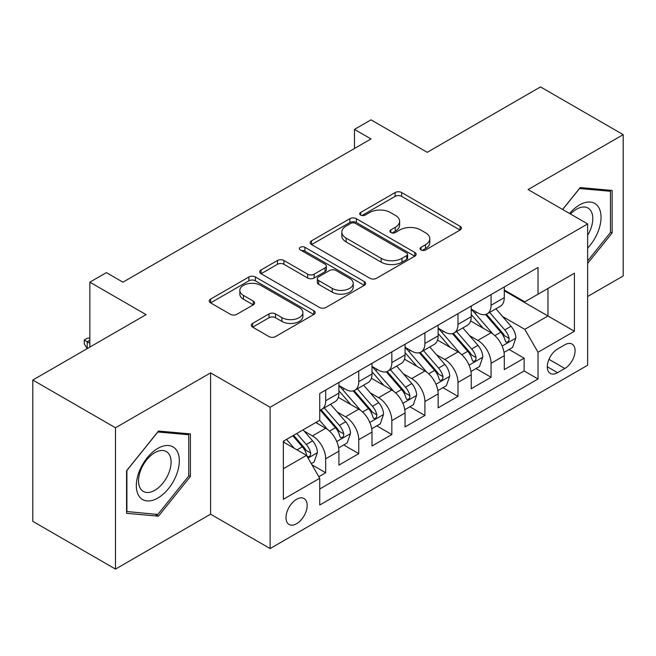 <?xml version="1.0" encoding="UTF-8"?>
<svg xmlns="http://www.w3.org/2000/svg" width="656" height="656" viewBox="0 0 656 656"><rect width="100%" height="100%" fill="white"/><g stroke="black" fill="none" stroke-linecap="round" stroke-linejoin="round"><path stroke-width="0.98" d="M421.037 249.952A3.214 1.853 0 0 0 425.58 249.952L460.077 230.035A4.592 2.649 0 0 0 461.422 228.165A4.592 2.649 0 0 0 460.077 226.287L401.636 192.544A4.592 2.649 0 0 0 395.142 192.544L360.652 212.462A3.214 1.853 0 0 0 359.709 213.774A3.214 1.853 0 0 0 360.652 215.086A3.214 1.853 0 0 0 365.195 215.086L369.656 212.511A14.694 8.479 0 0 1 390.435 212.511L395.306 215.324A14.694 8.479 0 0 1 399.611 221.318A14.694 8.479 0 0 1 395.306 227.32L390.845 229.895A3.214 1.853 0 0 0 389.902 231.207A3.214 1.853 0 0 0 390.845 232.519A3.214 1.853 0 0 0 395.388 232.519L399.848 229.944A14.694 8.479 0 0 1 420.627 229.944L425.498 232.757A14.694 8.479 0 0 1 429.803 238.751A14.694 8.479 0 0 1 425.498 244.754L421.037 247.328A3.214 1.853 0 0 0 420.094 248.64A3.214 1.853 0 0 0 421.037 249.952L421.037 247.328M296.578 523.734A14.965 8.643 120 0 0 306.36 510.548A14.965 8.643 120 0 0 304.064 498.552A14.965 8.643 120 0 0 296.578 499.29A14.965 8.643 120 0 0 286.803 512.484A14.965 8.643 120 0 0 289.091 524.48A14.965 8.643 120 0 0 296.578 523.734M252.617 323.383A4.592 2.649 0 0 0 251.273 325.253A4.592 2.649 0 0 0 252.617 327.131L269.017 336.594A4.592 2.649 0 0 0 275.504 336.594L313.814 314.478A4.592 2.649 0 0 0 315.159 312.6A4.592 2.649 0 0 0 313.814 310.731L255.381 276.988A4.592 2.649 0 0 0 248.886 276.988L210.576 299.111A4.592 2.649 0 0 0 209.231 300.981A4.592 2.649 0 0 0 210.576 302.859L230.379 314.29A4.592 2.649 0 0 0 236.873 314.29L253.265 304.827A4.592 2.649 0 0 0 254.61 302.949A4.592 2.649 0 0 0 253.265 301.079L243.45 295.405A12.284 7.093 0 0 1 239.85 290.395A12.284 7.093 0 0 1 247.435 283.843A12.284 7.093 0 0 1 260.817 285.376L299.292 307.59A12.284 7.093 0 0 1 302.883 312.6A12.284 7.093 0 0 1 295.307 319.152A12.284 7.093 0 0 1 281.916 317.619L275.504 313.912A4.592 2.649 0 0 0 269.017 313.912L252.617 323.383L252.617 327.131M587.645 296.496L623.2 275.963L623.2 134.652L540.511 86.912L427.228 152.315L371.001 119.851L354.461 129.404L371.001 138.949L122.934 282.17L106.395 272.617L89.856 282.17L89.856 347.098M115.489 427.778L115.489 569.088L210.584 514.189L210.584 372.879L115.489 427.778L32.8 380.037L146.083 314.634L89.856 282.17M210.584 372.879L270.116 407.245L587.645 223.926L587.645 365.236L270.116 548.564L270.116 407.245M623.2 134.652L528.105 189.551L587.645 223.926M369.984 278.3A4.592 2.649 0 0 0 376.478 278.3L414.789 256.184A4.592 2.649 0 0 0 416.134 254.307A4.592 2.649 0 0 0 414.789 252.437L356.347 218.694A4.592 2.649 0 0 0 349.853 218.694L311.543 240.818A4.592 2.649 0 0 0 310.198 242.687A4.592 2.649 0 0 0 311.543 244.565L369.984 278.3M301.629 250.649A3.214 1.853 0 0 1 304.892 251.1L304.892 247.279L364.301 281.58A4.592 2.649 0 0 1 365.646 283.458A4.592 2.649 0 0 1 364.301 285.327L325.991 307.451A4.592 2.649 0 0 1 319.497 307.451L261.063 273.708L261.063 269.96A4.592 2.649 0 0 0 259.719 271.838A4.592 2.649 0 0 0 261.063 273.708M261.063 269.96L277.455 260.498A4.592 2.649 0 0 1 283.95 260.498L307.648 274.175A4.592 2.649 0 0 0 314.142 274.175L325.015 267.902A4.592 2.649 0 0 0 326.36 266.024A4.592 2.649 0 0 0 325.015 264.147L300.341 249.903A3.214 1.853 0 0 1 299.398 248.591A3.214 1.853 0 0 1 301.383 246.877A3.214 1.853 0 0 1 304.892 247.279M115.489 569.088L32.8 521.348L32.8 380.037M318.824 476.707L325.688 472.746L311.961 464.825M304.146 431.099L312.453 435.896A18.712 10.799 60 0 1 325.688 458.806L338.914 451.172L338.914 465.112L358.758 453.649L343.711 444.965M337.225 412.001L345.532 416.798A18.712 10.799 60 0 1 358.758 439.709L371.993 432.074L371.993 446.014L391.837 434.559L376.79 425.867M370.304 392.903L378.602 397.7A18.712 10.799 60 0 1 391.837 420.619L405.064 412.977L405.064 426.917L424.908 415.461L409.861 406.769M403.374 373.813L411.681 378.602A18.712 10.799 60 0 1 424.908 401.521L438.142 393.879L438.142 407.819L457.986 396.363L442.939 387.68M436.453 354.716L444.76 359.513A18.712 10.799 60 0 1 457.986 382.423L471.221 374.789L471.221 388.729L491.065 377.266L491.065 363.326A18.712 10.799 -120 0 0 477.83 340.415L469.532 335.618M476.01 368.582L491.065 377.266M338.914 451.172A18.712 10.799 -120 0 0 325.688 428.253L315.757 422.521M371.993 432.074A18.712 10.799 -120 0 0 358.758 409.155L338.307 397.347M405.064 412.977A18.712 10.799 -120 0 0 391.837 390.066L371.378 378.25M438.142 393.879A18.712 10.799 -120 0 0 424.908 370.968L404.457 359.16M471.221 374.789A18.712 10.799 -120 0 0 457.986 351.87L437.536 340.062M564.824 344.802L557.543 349.008A14.498 8.372 120 0 0 548.072 361.784A14.498 8.372 120 0 0 550.294 373.403A14.498 8.372 120 0 0 557.543 372.682L564.824 368.483A14.498 8.372 120 0 0 574.295 355.708A14.498 8.372 120 0 0 572.073 344.088A14.498 8.372 120 0 0 564.824 344.802M283.351 468.737L306.5 455.371L319.734 478.29L319.734 505.022L538.027 378.988L538.027 352.256L524.8 329.337L502.603 316.52M319.734 478.29L283.351 499.29L283.351 441.242L319.734 420.234L319.734 393.502L538.027 267.468L538.027 294.2L574.41 273.191L574.41 331.247L538.027 352.256M338.914 385.482L345.532 389.295A18.712 10.799 60 0 0 354.888 390.222L368.114 382.587A18.712 10.799 -120 0 0 371.993 374.018L371.993 363.326M371.993 366.384L378.602 370.205A18.712 10.799 60 0 0 387.958 371.132L401.193 363.49A18.712 10.799 -120 0 0 405.064 354.929L405.064 344.228M405.064 347.286L411.681 351.108A18.712 10.799 60 0 0 421.037 352.034L434.264 344.392A18.712 10.799 -120 0 0 438.142 335.831L438.142 325.138M438.142 328.189L444.76 332.01A18.712 10.799 60 0 0 454.116 332.936L467.343 325.302A18.712 10.799 -120 0 0 471.221 316.733L471.221 306.04M319.734 488.982L524.136 370.968L524.136 358.176L504.292 369.631L504.292 355.691A18.712 10.799 -120 0 0 491.065 332.772L470.606 320.964M471.221 309.091L477.83 312.912A18.712 10.799 -120 0 0 487.187 313.839A18.712 10.799 -120 0 0 491.065 305.278L491.065 294.585M487.187 313.839L500.421 306.204A18.712 10.799 -120 0 0 504.292 297.635L504.292 286.943M325.688 390.058L325.688 400.759A18.712 10.799 60 0 1 321.809 409.319A18.712 10.799 60 0 1 319.734 410.074M321.809 409.319L335.044 401.685A18.712 10.799 -120 0 0 338.914 393.116L338.914 382.423M358.758 370.968L358.758 381.661A18.712 10.799 60 0 1 354.888 390.222M391.837 351.87L391.837 362.563A18.712 10.799 60 0 1 387.958 371.132M424.908 332.772L424.908 343.465A18.712 10.799 60 0 1 421.037 352.034M457.986 313.675L457.986 324.367A18.712 10.799 60 0 1 454.116 332.936M457.986 382.423L457.986 396.363M424.908 401.521L424.908 415.461M391.837 420.619L391.837 434.559M358.758 439.709L358.758 453.649M325.688 458.806L325.688 472.746M306.5 455.371L283.351 442.005M524.8 329.337L547.957 315.971L547.957 288.468L574.41 273.191M504.292 290.764L574.41 331.247M504.292 290.001L524.8 301.842L538.027 294.2M210.584 514.189L270.116 548.564M354.461 129.404L354.461 148.494M509.089 349.484L524.136 358.176M524.136 370.968L538.027 378.988M587.645 263.433L612.122 232.987L612.122 190.429L580.199 187.575L562.602 209.469M126.567 513.312L158.49 516.165L190.404 476.461L190.404 433.903L158.49 431.049L126.567 470.754L126.567 513.312M610.465 232.027L612.122 232.987M188.748 475.502L190.404 476.461M155.111 514.214L158.49 516.165M422.316 250.403L425.498 248.567A14.694 8.479 0 0 0 429.803 242.572L429.803 238.751M399.611 221.318L399.611 225.139A14.694 8.479 0 0 1 395.306 231.133L392.124 232.97M460.012 230.067L401.636 196.365A4.592 2.649 0 0 0 395.142 196.365L361.932 215.545M414.723 256.217L356.347 222.515A4.592 2.649 0 0 0 349.853 222.515L311.608 244.598M406.671 255.619A3.214 1.853 0 0 0 407.614 254.307A3.214 1.853 0 0 0 406.671 252.995L355.372 223.384A3.214 1.853 0 0 0 350.829 223.384L346.122 226.099A14.694 8.479 0 0 0 341.817 232.101A14.694 8.479 0 0 0 346.122 238.095L381.185 258.341A14.694 8.479 0 0 0 401.964 258.341L406.671 255.619L406.671 259.44A3.214 1.853 0 0 0 407.614 258.128L407.614 254.307M341.817 232.101L341.817 235.914A14.694 8.479 0 0 0 346.122 241.916L346.122 238.095M406.671 259.44L401.964 262.162A14.694 8.479 0 0 1 381.185 262.162L346.122 241.916M261.121 273.749L277.455 264.311L277.455 260.498M326.36 266.024L326.36 269.846A4.592 2.649 0 0 1 325.015 271.715L314.142 277.996A4.592 2.649 0 0 1 307.648 277.996L283.95 264.311A4.592 2.649 0 0 0 277.455 264.311M304.892 251.1L364.244 285.368M332.239 288.378A12.284 7.093 0 0 0 345.622 289.911A12.284 7.093 0 0 0 353.207 283.359A12.284 7.093 0 0 0 349.607 278.349L336.052 270.526A4.592 2.649 0 0 0 329.566 270.526L318.685 276.799A4.592 2.649 0 0 0 317.34 278.677A4.592 2.649 0 0 0 318.685 280.555L332.239 288.378L332.239 292.199A12.284 7.093 0 0 0 345.622 293.732A12.284 7.093 0 0 0 353.207 287.18L353.207 283.359M317.34 278.677L317.34 282.498A4.592 2.649 0 0 0 318.685 284.368L318.685 280.555M332.239 292.199L318.685 284.368M302.883 312.6L302.883 316.422A12.284 7.093 0 0 1 295.307 322.973A12.284 7.093 0 0 1 281.916 321.44L275.504 317.734A4.592 2.649 0 0 0 269.017 317.734L252.683 327.164M239.85 290.395L239.85 294.208A12.284 7.093 0 0 0 243.45 299.226L243.45 295.405M253.208 304.86L243.45 299.226M313.757 314.511L255.381 280.809A4.592 2.649 0 0 0 248.886 280.809L210.633 302.892M504.013 352.411L512.566 347.475L515.87 337.93A12.398 7.159 -120 0 0 511.04 326.294L495.928 308.796M492.902 333.986L474.977 313.232A35.785 20.656 -120 0 0 471.221 309.296M483.07 328.164L473.05 316.553A29.7 17.146 -120 0 0 471.221 314.56M485.506 314.511L500.79 332.207A12.398 7.159 60 0 1 505.21 340.751L506.112 342.219L507.785 341.981L508.908 340.62L509.179 338.455A12.398 7.159 -120 0 0 504.759 329.919L489.647 312.42M486.399 314.224L502.824 333.24A6.314 3.649 60 0 1 504.415 335.708L509.179 338.455M587.645 248.066A30.406 17.556 120 0 0 600.642 212.798A30.406 17.556 120 0 0 579.543 204.926A30.406 17.556 120 0 0 569.58 213.495M587.645 235.315A23.017 13.292 120 0 0 588.038 208.075A23.017 13.292 120 0 0 576.526 209.215A23.017 13.292 120 0 0 570.499 214.028M562.668 209.502L579.543 188.518L610.465 191.281L610.465 232.511L587.645 260.908M608.415 190.092L610.465 191.281M176.448 474.887A30.406 17.556 120 0 0 168.576 445.522A30.406 17.556 120 0 0 139.203 471.566A30.406 17.556 120 0 0 147.075 500.93A30.406 17.556 120 0 0 176.448 474.887M168.912 472.746A23.017 13.292 120 0 0 166.321 451.549A23.017 13.292 120 0 0 140.712 470.229A23.017 13.292 120 0 0 143.303 491.418A23.017 13.292 120 0 0 168.912 472.746M126.903 511.696L126.903 470.467L157.825 431.992L188.748 434.756L188.748 475.985L157.825 514.46L126.567 511.508M186.706 433.567L188.748 434.756M470.942 371.509L479.487 366.573L482.791 357.028A12.398 7.159 -120 0 0 477.962 345.384L462.857 327.893M459.823 353.076L441.906 332.33A35.785 20.656 -120 0 0 438.142 328.394M450 347.254L439.971 335.651A29.7 17.146 -120 0 0 438.142 333.658M452.427 333.609L467.712 351.304A12.398 7.159 60 0 1 472.131 359.849L473.033 361.317L474.706 361.079L475.83 359.718L476.1 357.553A12.398 7.159 -120 0 0 471.68 349.017L456.568 331.518M453.329 333.322L469.753 352.338A6.314 3.649 60 0 1 471.344 354.806L476.1 357.553M437.864 390.607L446.408 385.671L449.721 376.118A12.398 7.159 -120 0 0 444.891 364.482L429.778 346.983M426.753 372.173L408.827 351.427A35.785 20.656 -120 0 0 405.064 347.491M416.921 366.351L406.892 354.748A29.7 17.146 -120 0 0 405.064 352.748M419.348 352.707L434.633 370.402A12.398 7.159 60 0 1 439.053 378.938L439.955 380.414L441.636 380.177L442.751 378.815L443.021 376.651A12.398 7.159 -120 0 0 438.602 368.114L423.497 350.616M420.25 352.42L436.675 371.435A6.314 3.649 60 0 1 438.265 373.904L443.021 376.651M404.785 409.705L413.337 404.768L416.642 395.215A12.398 7.159 -120 0 0 411.812 383.58L396.7 366.081M393.674 391.271L375.749 370.525A35.785 20.656 -120 0 0 371.993 366.589M383.842 385.449L373.822 373.846A29.7 17.146 -120 0 0 371.993 371.845M386.277 371.804L401.562 389.5A12.398 7.159 60 0 1 405.982 398.036L406.884 399.504L408.557 399.274L409.68 397.905L409.951 395.748A12.398 7.159 -120 0 0 405.531 387.204L390.418 369.713M387.171 371.509L403.596 390.525A6.314 3.649 60 0 1 405.187 393.001L409.951 395.748M371.714 428.794L380.259 423.866L383.563 414.313A12.398 7.159 -120 0 0 378.742 402.677L363.629 385.179M360.595 410.369L342.678 389.615A35.785 20.656 -120 0 0 338.914 385.687M350.771 404.547L340.743 392.936A29.7 17.146 -120 0 0 338.914 390.943M353.199 390.894L368.483 408.598A12.398 7.159 60 0 1 372.903 417.134L373.805 418.602L375.478 418.364L376.601 417.003L376.872 414.846A12.398 7.159 -120 0 0 372.452 406.302L357.34 388.803M354.101 390.607L370.525 409.623A6.314 3.649 60 0 1 372.116 412.091L376.872 414.846M338.635 447.892L347.18 442.956L350.493 433.411A12.398 7.159 -120 0 0 345.663 421.767L330.55 404.276M327.524 429.467L319.611 420.299M317.693 423.645L316.405 422.152M320.128 409.992L335.413 427.687A12.398 7.159 60 0 1 339.833 436.232L340.735 437.7L342.407 437.462L343.531 436.101L343.801 433.936A12.398 7.159 -120 0 0 339.382 425.4L324.269 407.901M321.022 409.705L337.446 428.721A6.314 3.649 60 0 1 339.037 431.189L343.801 433.936M311.297 463.677L314.109 462.054L317.414 452.509A12.398 7.159 -120 0 0 312.584 440.865L303.072 429.852M294.191 448.261L286.533 439.397M284.622 442.734L283.351 441.267M292.822 435.773L302.334 446.785A12.398 7.159 60 0 1 306.754 455.33L307.656 456.797L309.329 456.56L310.452 455.198L310.723 453.034A12.398 7.159 -120 0 0 306.303 444.497L296.791 433.477M293.585 435.33L304.376 447.818A6.314 3.649 60 0 1 305.967 450.287L310.723 453.034M89.856 340.218L87.207 341.751L89.856 343.277M84.23 340.029L87.207 341.751L87.207 348.623L84.23 343.851L84.23 340.029L87.543 338.119L89.856 338.201M312.453 435.896L325.688 428.253M345.532 416.798L358.758 409.155M378.602 397.7L391.837 390.066M411.681 378.602L424.908 370.968M444.76 359.513L457.986 351.87M477.83 340.415L491.065 332.772M491.065 305.278L504.292 297.635M325.688 400.759L338.914 393.116M358.758 381.661L371.993 374.018M391.837 362.563L405.064 354.929M424.908 343.465L438.142 335.831M457.986 324.367L471.221 316.733M491.065 363.326L504.292 355.691M548.957 359.324L564.824 368.483M547.293 366.77L557.543 372.682M425.498 248.567L425.498 244.754M390.845 232.519L390.845 229.895M395.306 231.133L395.306 227.32M360.652 215.086L360.652 212.462M395.142 196.365L395.142 192.544M401.636 196.365L401.636 192.544M460.077 230.035L460.077 226.287M311.543 244.565L311.543 240.818M349.853 222.515L349.853 218.694M356.347 222.515L356.347 218.694M414.789 256.184L414.789 252.437M381.185 262.162L381.185 258.341M401.964 262.162L401.964 258.341M283.95 264.311L283.95 260.498M307.648 277.996L307.648 274.175M314.142 277.996L314.142 274.175M325.015 271.715L325.015 267.902M364.301 285.327L364.301 281.58M269.017 317.734L269.017 313.912M275.504 317.734L275.504 313.912M281.916 321.44L281.916 317.619M253.265 304.827L253.265 301.079M210.576 302.859L210.576 299.111M248.886 280.809L248.886 276.988M255.381 280.809L255.381 276.988M313.814 314.478L313.814 310.731M502.127 346.056L515.788 338.168M474.977 313.232L476.682 312.248M504.759 329.919L511.04 326.294M494.878 335.626L500.79 332.207M469.048 365.154L482.709 357.266M441.906 332.33L443.604 331.346M471.68 349.017L477.962 345.384M461.799 354.724L467.712 351.304M435.969 384.252L449.639 376.364M408.827 351.427L410.533 350.443M438.602 368.114L444.891 364.482M428.721 373.813L434.633 370.402M402.899 403.342L416.56 395.453M375.749 370.525L377.454 369.541M405.531 387.204L411.812 383.58M395.65 392.911L401.562 389.5M369.82 422.439L383.481 414.551M342.678 389.615L344.384 388.631M372.452 406.302L378.742 402.677M362.571 412.009L368.483 408.598M336.749 441.537L350.411 433.649M339.382 425.4L345.663 421.767M329.501 431.107L335.413 427.687M308.074 458.093L317.332 452.747M306.303 444.497L312.584 440.865M296.979 449.877L302.334 446.785"/></g></svg>
